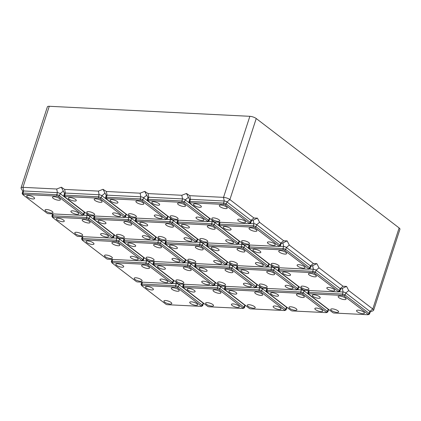 <?xml version="1.0" encoding="UTF-8"?>
<svg xmlns="http://www.w3.org/2000/svg" width="421" height="421" viewBox="0 0 421 421"><rect width="100%" height="100%" fill="white"/><g stroke="black" fill="none" stroke-linecap="round" stroke-linejoin="round"><path stroke-width="0.63" d="M191.371 301.82A4.147 1.279 18 0 1 195.66 302.999A4.147 1.279 18 0 1 197.612 304.862A4.147 1.279 18 0 1 195.97 305.341A4.147 1.279 18 0 1 191.681 304.157A4.147 1.279 18 0 1 189.729 302.299A4.147 1.279 18 0 1 191.371 301.82M165.553 300.526A4.147 1.279 18 0 1 169.842 301.71A4.147 1.279 18 0 1 171.794 303.567A4.147 1.279 18 0 1 170.152 304.046A4.147 1.279 18 0 1 165.863 302.867A4.147 1.279 18 0 1 163.911 301.01A4.147 1.279 18 0 1 165.553 300.526M172.978 287.738A4.147 1.279 18 0 1 177.267 288.917A4.147 1.279 18 0 1 179.22 290.774A4.147 1.279 18 0 1 177.578 291.258A4.147 1.279 18 0 1 173.289 290.074A4.147 1.279 18 0 1 171.336 288.217A4.147 1.279 18 0 1 172.978 287.738M147.161 286.443A4.147 1.279 18 0 1 151.449 287.622A4.147 1.279 18 0 1 153.402 289.485A4.147 1.279 18 0 1 151.76 289.964A4.147 1.279 18 0 1 147.471 288.785A4.147 1.279 18 0 1 145.519 286.922A4.147 1.279 18 0 1 147.161 286.443M201.359 306.341A1.021 0.316 -162 0 0 201.264 305.983L177.215 287.569A1.021 0.316 -162 0 0 175.852 287.096L142.093 285.406A1.021 0.316 -162 0 0 141.709 285.638A1.021 0.316 -162 0 0 141.866 285.801L165.916 304.215A1.021 0.316 -162 0 0 167.279 304.688L201.038 306.377A1.021 0.316 -162 0 0 201.359 306.341L202.543 305.814A2.042 0.631 -162 0 0 202.712 305.651L203.385 303.578A2.042 0.631 -162 0 0 203.033 303.025L178.983 284.607A2.042 0.631 -162 0 0 176.262 283.659L171.968 283.449M202.712 305.651A2.042 0.631 -162 0 0 202.359 305.099L178.309 286.685A2.042 0.631 -162 0 0 175.589 285.738L141.83 284.049A2.042 0.631 -162 0 0 141.019 284.286A2.042 0.631 -162 0 0 141.061 284.517L141.709 285.638M141.724 282.149A2.042 0.631 -162 0 0 141.693 282.207L141.019 284.286M370.17 312.019L373.222 310.661A4.784 1.479 -162 0 0 373.616 310.282L399.95 229.234A4.784 1.479 -162 0 0 399.124 227.945L256.231 118.527A4.784 1.479 -162 0 0 249.858 116.312L49.278 106.281A4.784 1.479 -162 0 0 47.384 106.834L21.05 187.882A4.784 1.479 -162 0 0 21.15 188.419L22.818 191.308M199.733 207.306A4.147 1.279 18 0 1 195.444 206.127A4.147 1.279 18 0 1 193.492 204.264A4.147 1.279 18 0 1 195.139 203.785A4.147 1.279 18 0 1 199.422 204.964A4.147 1.279 18 0 1 201.38 206.827A4.147 1.279 18 0 1 199.733 207.306M225.551 208.595A4.147 1.279 18 0 1 221.262 207.416A4.147 1.279 18 0 1 219.309 205.553A4.147 1.279 18 0 1 220.951 205.074A4.147 1.279 18 0 1 225.24 206.258A4.147 1.279 18 0 1 227.193 208.116A4.147 1.279 18 0 1 225.551 208.595M249.332 223.683L250.516 223.151A2.042 0.631 -162 0 0 250.684 222.993A2.042 0.631 -162 0 0 250.332 222.441L226.282 204.027A2.042 0.631 -162 0 0 223.562 203.08L189.803 201.391A2.042 0.631 -162 0 0 188.992 201.627A2.042 0.631 -162 0 0 189.034 201.854L189.687 202.98A1.021 0.316 -162 0 0 189.839 203.143L213.889 221.557A1.021 0.316 -162 0 0 215.252 222.03L249.011 223.719A1.021 0.316 -162 0 0 249.332 223.683A1.021 0.316 -162 0 0 249.243 223.325L225.188 204.906A1.021 0.316 -162 0 0 223.83 204.438L190.071 202.748A1.021 0.316 -162 0 0 189.687 202.98M243.943 222.683A4.147 1.279 18 0 1 239.654 221.499A4.147 1.279 18 0 1 237.702 219.641A4.147 1.279 18 0 1 239.344 219.157A4.147 1.279 18 0 1 243.633 220.341A4.147 1.279 18 0 1 245.585 222.199A4.147 1.279 18 0 1 243.943 222.683M218.125 221.388A4.147 1.279 18 0 1 213.836 220.209A4.147 1.279 18 0 1 211.884 218.346A4.147 1.279 18 0 1 213.531 217.868A4.147 1.279 18 0 1 217.815 219.046A4.147 1.279 18 0 1 219.773 220.909A4.147 1.279 18 0 1 218.125 221.388M207.621 306.304A1.021 0.316 -162 0 0 208.979 306.777L242.743 308.461A1.021 0.316 -162 0 0 243.059 308.425A1.021 0.316 -162 0 0 242.97 308.067L218.92 289.653A1.021 0.316 -162 0 0 217.557 289.18L183.798 287.49A1.021 0.316 -162 0 0 183.414 287.722A1.021 0.316 -162 0 0 183.567 287.885L207.621 306.304M183.43 284.233A2.042 0.631 -162 0 0 183.398 284.296L182.725 286.369A2.042 0.631 -162 0 0 182.767 286.601L183.414 287.722M243.059 308.425L244.248 307.898A2.042 0.631 -162 0 0 244.417 307.735A2.042 0.631 -162 0 0 244.064 307.188L220.015 288.769A2.042 0.631 -162 0 0 217.294 287.822L183.53 286.133A2.042 0.631 -162 0 0 182.725 286.369M193.465 292.053A4.147 1.279 18 0 1 189.176 290.869A4.147 1.279 18 0 1 187.224 289.011A4.147 1.279 18 0 1 188.866 288.527A4.147 1.279 18 0 1 193.155 289.711A4.147 1.279 18 0 1 195.107 291.569A4.147 1.279 18 0 1 193.465 292.053M219.283 293.342A4.147 1.279 18 0 1 214.994 292.163A4.147 1.279 18 0 1 213.037 290.301A4.147 1.279 18 0 1 214.684 289.822A4.147 1.279 18 0 1 218.973 291A4.147 1.279 18 0 1 220.925 292.863A4.147 1.279 18 0 1 219.283 293.342M207.258 302.615A4.147 1.279 18 0 1 211.547 303.794A4.147 1.279 18 0 1 213.5 305.657A4.147 1.279 18 0 1 211.858 306.135A4.147 1.279 18 0 1 207.569 304.951A4.147 1.279 18 0 1 205.616 303.094A4.147 1.279 18 0 1 207.258 302.615M233.076 303.904A4.147 1.279 18 0 1 237.365 305.083A4.147 1.279 18 0 1 239.317 306.946A4.147 1.279 18 0 1 237.67 307.425A4.147 1.279 18 0 1 233.387 306.246A4.147 1.279 18 0 1 231.429 304.383A4.147 1.279 18 0 1 233.076 303.904M244.417 307.735L245.09 305.662A2.042 0.631 -162 0 0 244.738 305.109L220.688 286.69A2.042 0.631 -162 0 0 217.967 285.748L213.673 285.533M88.778 215.299A1.021 0.316 -162 0 0 90.141 215.773L123.9 217.462A1.021 0.316 -162 0 0 124.221 217.425A1.021 0.316 -162 0 0 124.127 217.068L100.077 198.654A1.021 0.316 -162 0 0 98.719 198.18L64.955 196.491A1.021 0.316 -162 0 0 64.571 196.723A1.021 0.316 -162 0 0 64.729 196.886L88.778 215.299M124.221 217.425L125.405 216.899A2.042 0.631 -162 0 0 125.574 216.736L126.247 214.663A2.042 0.631 -162 0 0 125.895 214.11L101.845 195.691A2.042 0.631 -162 0 0 99.124 194.744L65.366 193.06A2.042 0.631 -162 0 0 64.555 193.297L63.881 195.37A2.042 0.631 -162 0 0 63.924 195.602L64.571 196.723M125.574 216.736A2.042 0.631 -162 0 0 125.221 216.184L101.172 197.77A2.042 0.631 -162 0 0 98.451 196.823L64.692 195.133A2.042 0.631 -162 0 0 63.881 195.37M250.684 222.993L251.363 220.914A2.042 0.631 -162 0 0 251.011 220.367L226.956 201.948A2.042 0.631 -162 0 0 224.235 201.001L190.476 199.312A2.042 0.631 -162 0 0 189.666 199.549L188.992 201.627M225.135 286.317A2.042 0.631 -162 0 0 225.103 286.38L224.425 288.459A2.042 0.631 -162 0 0 224.467 288.685L225.119 289.811A1.021 0.316 -162 0 0 225.272 289.969L249.327 308.388A1.021 0.316 -162 0 0 250.684 308.861L284.443 310.551A1.021 0.316 -162 0 0 284.764 310.509A1.021 0.316 -162 0 0 284.675 310.156L260.62 291.737A1.021 0.316 -162 0 0 259.262 291.264L225.503 289.574A1.021 0.316 -162 0 0 225.119 289.811M28.323 195.444A4.147 1.279 18 0 1 32.606 196.623A4.147 1.279 18 0 1 34.564 198.486A4.147 1.279 18 0 1 32.917 198.965A4.147 1.279 18 0 1 28.633 197.786A4.147 1.279 18 0 1 26.676 195.923A4.147 1.279 18 0 1 28.323 195.444M54.135 196.733A4.147 1.279 18 0 1 58.424 197.917A4.147 1.279 18 0 1 60.377 199.775A4.147 1.279 18 0 1 58.735 200.254A4.147 1.279 18 0 1 54.446 199.075A4.147 1.279 18 0 1 52.493 197.212A4.147 1.279 18 0 1 54.135 196.733M284.764 310.509L285.948 309.982A2.042 0.631 -162 0 0 286.122 309.824L286.796 307.746A2.042 0.631 -162 0 0 286.443 307.193L262.394 288.78A2.042 0.631 -162 0 0 259.673 287.832L255.379 287.617M286.122 309.824A2.042 0.631 -162 0 0 285.77 309.272L261.715 290.853A2.042 0.631 -162 0 0 258.994 289.906L225.235 288.222A2.042 0.631 -162 0 0 224.425 288.459M279.376 309.509A4.147 1.279 18 0 1 275.087 308.33A4.147 1.279 18 0 1 273.134 306.467A4.147 1.279 18 0 1 274.776 305.988A4.147 1.279 18 0 1 279.065 307.167A4.147 1.279 18 0 1 281.017 309.03A4.147 1.279 18 0 1 279.376 309.509M235.165 294.137A4.147 1.279 18 0 1 230.882 292.958A4.147 1.279 18 0 1 228.924 291.095A4.147 1.279 18 0 1 230.571 290.616A4.147 1.279 18 0 1 234.86 291.795A4.147 1.279 18 0 1 236.812 293.658A4.147 1.279 18 0 1 235.165 294.137M260.983 295.426A4.147 1.279 18 0 1 256.694 294.247A4.147 1.279 18 0 1 254.742 292.385A4.147 1.279 18 0 1 256.389 291.906A4.147 1.279 18 0 1 260.673 293.084A4.147 1.279 18 0 1 262.63 294.947A4.147 1.279 18 0 1 260.983 295.426M248.964 304.699A4.147 1.279 18 0 1 253.247 305.878A4.147 1.279 18 0 1 255.205 307.74A4.147 1.279 18 0 1 253.558 308.219A4.147 1.279 18 0 1 249.274 307.041A4.147 1.279 18 0 1 247.316 305.178A4.147 1.279 18 0 1 248.964 304.699M266.84 288.401A2.042 0.631 -162 0 0 266.803 288.464L266.13 290.543A2.042 0.631 -162 0 0 266.172 290.769L266.819 291.895A1.021 0.316 -162 0 0 266.977 292.053L291.027 310.472A1.021 0.316 -162 0 0 292.39 310.945L326.149 312.635A1.021 0.316 -162 0 0 326.47 312.598A1.021 0.316 -162 0 0 326.375 312.24L302.325 293.821A1.021 0.316 -162 0 0 300.968 293.348L267.203 291.664A1.021 0.316 -162 0 0 266.819 291.895M256.231 118.527L229.898 199.575A4.784 1.479 -162 0 0 223.525 197.36L189.76 195.67L186.44 193.471L181.819 195.27L148.06 193.586L144.735 191.387L140.114 193.186L106.355 191.497L103.034 189.303L98.409 191.102L64.65 189.413L61.329 187.213L64.524 193.397M82.516 215.341L83.7 214.81A2.042 0.631 -162 0 0 83.868 214.652L84.547 212.573A2.042 0.631 -162 0 0 84.195 212.026L60.14 193.607A2.042 0.631 -162 0 0 57.419 192.66L23.66 190.971A2.042 0.631 -162 0 0 22.85 191.208L22.176 193.286A2.042 0.631 -162 0 0 22.218 193.513L22.871 194.639A1.021 0.316 -162 0 0 23.023 194.802L47.073 213.215A1.021 0.316 -162 0 0 48.436 213.689L82.195 215.378A1.021 0.316 -162 0 0 82.516 215.341A1.021 0.316 -162 0 0 82.427 214.984L58.372 196.565A1.021 0.316 -162 0 0 57.014 196.097L23.255 194.407A1.021 0.316 -162 0 0 22.871 194.639M83.868 214.652A2.042 0.631 -162 0 0 83.521 214.1L59.466 195.686A2.042 0.631 -162 0 0 56.746 194.739L22.987 193.05A2.042 0.631 -162 0 0 22.176 193.286M326.47 312.598L327.654 312.066A2.042 0.631 -162 0 0 327.822 311.908L328.496 309.83A2.042 0.631 -162 0 0 328.148 309.282L304.094 290.864A2.042 0.631 -162 0 0 301.373 289.916L297.079 289.701M321.081 311.593A4.147 1.279 18 0 1 316.792 310.414A4.147 1.279 18 0 1 314.84 308.556A4.147 1.279 18 0 1 316.481 308.072A4.147 1.279 18 0 1 320.77 309.256A4.147 1.279 18 0 1 322.723 311.114A4.147 1.279 18 0 1 321.081 311.593M327.822 311.908A2.042 0.631 -162 0 0 327.47 311.356L303.42 292.942A2.042 0.631 -162 0 0 300.699 291.995L266.94 290.306A2.042 0.631 -162 0 0 266.13 290.543M276.871 296.221A4.147 1.279 18 0 1 272.582 295.042A4.147 1.279 18 0 1 270.629 293.179A4.147 1.279 18 0 1 272.271 292.7A4.147 1.279 18 0 1 276.56 293.879A4.147 1.279 18 0 1 278.513 295.742A4.147 1.279 18 0 1 276.871 296.221M302.688 297.51A4.147 1.279 18 0 1 298.4 296.331A4.147 1.279 18 0 1 296.447 294.468A4.147 1.279 18 0 1 298.089 293.99A4.147 1.279 18 0 1 302.378 295.174A4.147 1.279 18 0 1 304.33 297.031A4.147 1.279 18 0 1 302.688 297.51M290.664 306.783A4.147 1.279 18 0 1 294.953 307.962A4.147 1.279 18 0 1 296.905 309.824A4.147 1.279 18 0 1 295.263 310.303A4.147 1.279 18 0 1 290.974 309.125A4.147 1.279 18 0 1 289.022 307.262A4.147 1.279 18 0 1 290.664 306.783M308.54 290.49A2.042 0.631 -162 0 0 308.509 290.548L307.835 292.627A2.042 0.631 -162 0 0 307.877 292.858L308.525 293.979A1.021 0.316 -162 0 0 308.682 294.142L332.732 312.556A1.021 0.316 -162 0 0 334.09 313.029L367.854 314.719A1.021 0.316 -162 0 0 368.175 314.682A1.021 0.316 -162 0 0 368.08 314.324L344.031 295.91A1.021 0.316 -162 0 0 342.668 295.437L308.909 293.747A1.021 0.316 -162 0 0 308.525 293.979M207.627 221.593L208.816 221.067A2.042 0.631 -162 0 0 208.984 220.909L209.658 218.831A2.042 0.631 -162 0 0 209.305 218.278L185.256 199.864A2.042 0.631 -162 0 0 182.535 198.917L148.771 197.228A2.042 0.631 -162 0 0 147.966 197.465L147.287 199.543A2.042 0.631 -162 0 0 147.329 199.77L147.981 200.896A1.021 0.316 -162 0 0 148.134 201.054L172.189 219.473A1.021 0.316 -162 0 0 173.547 219.946L207.306 221.635A1.021 0.316 -162 0 0 207.627 221.593A1.021 0.316 -162 0 0 207.537 221.241L183.488 202.822A1.021 0.316 -162 0 0 182.125 202.348L148.366 200.659A1.021 0.316 -162 0 0 147.981 200.896M208.984 220.909A2.042 0.631 -162 0 0 208.632 220.357L184.577 201.938A2.042 0.631 -162 0 0 181.856 200.996L148.097 199.307A2.042 0.631 -162 0 0 147.287 199.543M49.278 106.281L22.945 187.329L56.709 189.018L61.329 187.213M186.44 193.471L189.634 199.649M340.457 289.264L346.562 286.406L348.741 290.574L372.79 308.993L369.849 311.366L345.799 292.948A2.042 0.631 -162 0 0 343.078 292L338.784 291.79M225.188 204.906L226.282 204.027L226.956 201.948L229.898 199.575L253.952 217.994L251.011 220.367L250.332 222.441L249.243 223.325M251.326 221.014L257.431 218.157L253.952 217.994M257.431 218.157L259.61 222.325L283.659 240.744L280.718 243.117L256.668 224.698A2.042 0.631 -162 0 0 253.947 223.751L249.653 223.535M281.039 243.764L287.138 240.907L283.659 240.744M287.138 240.907L289.322 245.075L313.371 263.493L310.43 265.867L286.38 247.448A2.042 0.631 -162 0 0 283.659 246.501L279.365 246.285M310.751 266.514L316.85 263.657L313.371 263.493M316.85 263.657L319.029 267.824L343.078 286.243L340.142 288.617L316.087 270.198A2.042 0.631 -162 0 0 313.366 269.251L309.077 269.04M346.562 286.406L343.078 286.243M368.175 314.682L369.359 314.155A2.042 0.631 -162 0 0 369.527 313.992L370.201 311.914A2.042 0.631 -162 0 0 369.849 311.366L369.175 313.44L345.125 295.026A2.042 0.631 -162 0 0 342.405 294.079L308.646 292.39A2.042 0.631 -162 0 0 307.835 292.627M373.616 310.282A4.784 1.479 -162 0 0 372.79 308.993L399.124 227.945M362.786 313.682A4.147 1.279 18 0 1 358.497 312.498A4.147 1.279 18 0 1 356.545 310.64A4.147 1.279 18 0 1 358.187 310.161A4.147 1.279 18 0 1 362.476 311.34A4.147 1.279 18 0 1 364.428 313.203A4.147 1.279 18 0 1 362.786 313.682M318.576 298.305A4.147 1.279 18 0 1 314.287 297.126A4.147 1.279 18 0 1 312.335 295.263A4.147 1.279 18 0 1 313.977 294.784A4.147 1.279 18 0 1 318.265 295.963A4.147 1.279 18 0 1 320.218 297.826A4.147 1.279 18 0 1 318.576 298.305M344.394 299.599A4.147 1.279 18 0 1 340.105 298.415A4.147 1.279 18 0 1 338.152 296.558A4.147 1.279 18 0 1 339.794 296.079A4.147 1.279 18 0 1 344.083 297.258A4.147 1.279 18 0 1 346.036 299.115A4.147 1.279 18 0 1 344.394 299.599M332.369 308.867A4.147 1.279 18 0 1 336.658 310.051A4.147 1.279 18 0 1 338.61 311.908A4.147 1.279 18 0 1 336.968 312.387A4.147 1.279 18 0 1 332.679 311.208A4.147 1.279 18 0 1 330.727 309.346A4.147 1.279 18 0 1 332.369 308.867M369.527 313.992A2.042 0.631 -162 0 0 369.175 313.44L368.08 314.324M338.463 291.932L339.647 291.406A2.042 0.631 -162 0 0 339.815 291.243L340.494 289.164A2.042 0.631 -162 0 0 340.142 288.617L339.463 290.69L315.413 272.276A2.042 0.631 -162 0 0 312.692 271.329L278.934 269.64A2.042 0.631 -162 0 0 278.123 269.877A2.042 0.631 -162 0 0 278.165 270.108L278.818 271.229A1.021 0.316 -162 0 0 278.97 271.392L303.02 289.806A1.021 0.316 -162 0 0 304.383 290.279L338.142 291.969A1.021 0.316 -162 0 0 338.463 291.932A1.021 0.316 -162 0 0 338.373 291.574L314.319 273.161A1.021 0.316 -162 0 0 312.961 272.687L279.197 270.998A1.021 0.316 -162 0 0 278.818 271.229M339.815 291.243A2.042 0.631 -162 0 0 339.463 290.69L338.373 291.574M278.834 267.74A2.042 0.631 -162 0 0 278.797 267.798L278.123 269.877M288.864 275.555A4.147 1.279 18 0 1 284.575 274.376A4.147 1.279 18 0 1 282.623 272.513A4.147 1.279 18 0 1 284.27 272.034A4.147 1.279 18 0 1 288.553 273.213A4.147 1.279 18 0 1 290.511 275.076A4.147 1.279 18 0 1 288.864 275.555M314.682 276.844A4.147 1.279 18 0 1 310.393 275.666A4.147 1.279 18 0 1 308.44 273.808A4.147 1.279 18 0 1 310.082 273.324A4.147 1.279 18 0 1 314.371 274.508A4.147 1.279 18 0 1 316.324 276.365A4.147 1.279 18 0 1 314.682 276.844M302.657 286.117A4.147 1.279 18 0 1 306.946 287.301A4.147 1.279 18 0 1 308.903 289.159A4.147 1.279 18 0 1 307.256 289.637A4.147 1.279 18 0 1 302.967 288.459A4.147 1.279 18 0 1 301.015 286.596A4.147 1.279 18 0 1 302.657 286.117M328.475 287.411A4.147 1.279 18 0 1 332.764 288.59A4.147 1.279 18 0 1 334.716 290.453A4.147 1.279 18 0 1 333.074 290.932A4.147 1.279 18 0 1 328.785 289.748A4.147 1.279 18 0 1 326.833 287.89A4.147 1.279 18 0 1 328.475 287.411M261.32 287.722A1.021 0.316 -162 0 0 262.678 288.196L296.437 289.885A1.021 0.316 -162 0 0 296.758 289.848A1.021 0.316 -162 0 0 296.668 289.49L272.613 271.071A1.021 0.316 -162 0 0 271.256 270.598L237.497 268.914A1.021 0.316 -162 0 0 237.112 269.145A1.021 0.316 -162 0 0 237.265 269.303L261.32 287.722M296.758 289.848L297.947 289.316A2.042 0.631 -162 0 0 298.115 289.159L298.789 287.08A2.042 0.631 -162 0 0 298.436 286.527L274.387 268.114A2.042 0.631 -162 0 0 271.666 267.167L267.372 266.951M298.115 289.159A2.042 0.631 -162 0 0 297.763 288.606L273.708 270.187A2.042 0.631 -162 0 0 270.987 269.245L237.228 267.556A2.042 0.631 -162 0 0 236.418 267.793A2.042 0.631 -162 0 0 236.46 268.019L237.112 269.145M247.164 273.471A4.147 1.279 18 0 1 242.875 272.292A4.147 1.279 18 0 1 240.923 270.429A4.147 1.279 18 0 1 242.564 269.95A4.147 1.279 18 0 1 246.853 271.129A4.147 1.279 18 0 1 248.806 272.992A4.147 1.279 18 0 1 247.164 273.471M272.976 274.76A4.147 1.279 18 0 1 268.687 273.582A4.147 1.279 18 0 1 266.735 271.719A4.147 1.279 18 0 1 268.382 271.24A4.147 1.279 18 0 1 272.666 272.419A4.147 1.279 18 0 1 274.624 274.281A4.147 1.279 18 0 1 272.976 274.76M260.957 284.033A4.147 1.279 18 0 1 265.246 285.212A4.147 1.279 18 0 1 267.198 287.075A4.147 1.279 18 0 1 265.551 287.554A4.147 1.279 18 0 1 261.267 286.375A4.147 1.279 18 0 1 259.31 284.512A4.147 1.279 18 0 1 260.957 284.033M286.775 285.322A4.147 1.279 18 0 1 291.058 286.506A4.147 1.279 18 0 1 293.016 288.364A4.147 1.279 18 0 1 291.369 288.843A4.147 1.279 18 0 1 287.08 287.664A4.147 1.279 18 0 1 285.128 285.801A4.147 1.279 18 0 1 286.775 285.322M237.128 265.651A2.042 0.631 -162 0 0 237.097 265.714L236.418 267.793M158.033 205.222A4.147 1.279 18 0 1 153.744 204.043A4.147 1.279 18 0 1 151.792 202.18A4.147 1.279 18 0 1 153.433 201.701A4.147 1.279 18 0 1 157.722 202.88A4.147 1.279 18 0 1 159.675 204.743A4.147 1.279 18 0 1 158.033 205.222M183.845 206.511A4.147 1.279 18 0 1 179.562 205.332A4.147 1.279 18 0 1 177.604 203.469A4.147 1.279 18 0 1 179.251 202.99A4.147 1.279 18 0 1 183.535 204.169A4.147 1.279 18 0 1 185.493 206.032A4.147 1.279 18 0 1 183.845 206.511M171.826 215.784A4.147 1.279 18 0 1 176.115 216.962A4.147 1.279 18 0 1 178.067 218.825A4.147 1.279 18 0 1 176.425 219.304A4.147 1.279 18 0 1 172.136 218.125A4.147 1.279 18 0 1 170.179 216.262A4.147 1.279 18 0 1 171.826 215.784M197.644 217.073A4.147 1.279 18 0 1 201.927 218.252A4.147 1.279 18 0 1 203.885 220.115A4.147 1.279 18 0 1 202.238 220.593A4.147 1.279 18 0 1 197.949 219.415A4.147 1.279 18 0 1 195.997 217.552A4.147 1.279 18 0 1 197.644 217.073M23.255 194.407L22.987 193.05L23.66 190.971L22.945 187.329A4.784 1.479 -162 0 0 21.05 187.882M74.622 201.049A4.147 1.279 18 0 1 70.333 199.87A4.147 1.279 18 0 1 68.381 198.007A4.147 1.279 18 0 1 70.023 197.528A4.147 1.279 18 0 1 74.312 198.712A4.147 1.279 18 0 1 76.264 200.57A4.147 1.279 18 0 1 74.622 201.049M100.44 202.343A4.147 1.279 18 0 1 96.151 201.159A4.147 1.279 18 0 1 94.199 199.301A4.147 1.279 18 0 1 95.841 198.823A4.147 1.279 18 0 1 100.13 200.001A4.147 1.279 18 0 1 102.082 201.864A4.147 1.279 18 0 1 100.44 202.343M88.415 211.61A4.147 1.279 18 0 1 92.704 212.794A4.147 1.279 18 0 1 94.657 214.652A4.147 1.279 18 0 1 93.015 215.131A4.147 1.279 18 0 1 88.726 213.952A4.147 1.279 18 0 1 86.773 212.095A4.147 1.279 18 0 1 88.415 211.61M114.233 212.905A4.147 1.279 18 0 1 118.522 214.084A4.147 1.279 18 0 1 120.474 215.947A4.147 1.279 18 0 1 118.833 216.426A4.147 1.279 18 0 1 114.544 215.247A4.147 1.279 18 0 1 112.591 213.384A4.147 1.279 18 0 1 114.233 212.905M144.735 191.387L147.929 197.565M171.647 283.591A1.021 0.316 -162 0 0 171.558 283.233L147.503 264.82A1.021 0.316 -162 0 0 146.145 264.346L112.381 262.657A1.021 0.316 -162 0 0 112.002 262.888A1.021 0.316 -162 0 0 112.154 263.051L136.204 281.465A1.021 0.316 -162 0 0 137.567 281.938L171.326 283.628A1.021 0.316 -162 0 0 171.647 283.591L172.831 283.065A2.042 0.631 -162 0 0 172.999 282.901L173.678 280.823A2.042 0.631 -162 0 0 173.326 280.275L149.271 261.857A2.042 0.631 -162 0 0 146.55 260.909L142.261 260.699M172.999 282.901A2.042 0.631 -162 0 0 172.647 282.349L148.597 263.935A2.042 0.631 -162 0 0 145.876 262.988L112.118 261.299A2.042 0.631 -162 0 0 111.307 261.536A2.042 0.631 -162 0 0 111.349 261.767L112.002 262.888M112.018 259.399A2.042 0.631 -162 0 0 111.981 259.457L111.307 261.536M213.352 285.675A1.021 0.316 -162 0 0 213.258 285.317L189.208 266.903A1.021 0.316 -162 0 0 187.85 266.43L154.086 264.741A1.021 0.316 -162 0 0 153.702 264.972A1.021 0.316 -162 0 0 153.86 265.135L177.909 283.554A1.021 0.316 -162 0 0 179.272 284.022L213.031 285.712A1.021 0.316 -162 0 0 213.352 285.675L214.536 285.149A2.042 0.631 -162 0 0 214.705 284.985L215.378 282.912A2.042 0.631 -162 0 0 215.026 282.359L190.976 263.941A2.042 0.631 -162 0 0 188.255 262.999L183.961 262.783M153.718 261.483A2.042 0.631 -162 0 0 153.686 261.546L153.012 263.62A2.042 0.631 -162 0 0 153.055 263.851L153.702 264.972M214.705 284.985A2.042 0.631 -162 0 0 214.352 284.438L190.303 266.019A2.042 0.631 -162 0 0 187.582 265.072L153.823 263.383A2.042 0.631 -162 0 0 153.012 263.62M195.423 263.567A2.042 0.631 -162 0 0 195.391 263.63L194.718 265.709A2.042 0.631 -162 0 0 194.76 265.935L195.407 267.061A1.021 0.316 -162 0 0 195.565 267.219L219.615 285.638A1.021 0.316 -162 0 0 220.972 286.112L254.737 287.796A1.021 0.316 -162 0 0 255.052 287.759A1.021 0.316 -162 0 0 254.963 287.406L230.913 268.987A1.021 0.316 -162 0 0 229.55 268.514L195.791 266.825A1.021 0.316 -162 0 0 195.407 267.061M255.052 287.759L256.242 287.233A2.042 0.631 -162 0 0 256.41 287.075L257.084 284.996A2.042 0.631 -162 0 0 256.731 284.443L232.681 266.03A2.042 0.631 -162 0 0 229.961 265.083L225.667 264.867M256.41 287.075A2.042 0.631 -162 0 0 256.057 286.522L232.008 268.103A2.042 0.631 -162 0 0 229.287 267.156L195.523 265.472A2.042 0.631 -162 0 0 194.718 265.709M205.459 271.387A4.147 1.279 18 0 1 201.17 270.203A4.147 1.279 18 0 1 199.217 268.345A4.147 1.279 18 0 1 200.859 267.867A4.147 1.279 18 0 1 205.148 269.045A4.147 1.279 18 0 1 207.1 270.908A4.147 1.279 18 0 1 205.459 271.387M231.276 272.676A4.147 1.279 18 0 1 226.987 271.498A4.147 1.279 18 0 1 225.035 269.635A4.147 1.279 18 0 1 226.677 269.156A4.147 1.279 18 0 1 230.966 270.335A4.147 1.279 18 0 1 232.918 272.198A4.147 1.279 18 0 1 231.276 272.676M219.252 281.949A4.147 1.279 18 0 1 223.54 283.128A4.147 1.279 18 0 1 225.493 284.991A4.147 1.279 18 0 1 223.851 285.47A4.147 1.279 18 0 1 219.562 284.291A4.147 1.279 18 0 1 217.61 282.428A4.147 1.279 18 0 1 219.252 281.949M245.069 283.238A4.147 1.279 18 0 1 249.358 284.417A4.147 1.279 18 0 1 251.311 286.28A4.147 1.279 18 0 1 249.669 286.759A4.147 1.279 18 0 1 245.38 285.58A4.147 1.279 18 0 1 243.422 283.717A4.147 1.279 18 0 1 245.069 283.238M163.753 269.298A4.147 1.279 18 0 1 159.464 268.119A4.147 1.279 18 0 1 157.512 266.261A4.147 1.279 18 0 1 159.154 265.777A4.147 1.279 18 0 1 163.443 266.961A4.147 1.279 18 0 1 165.395 268.819A4.147 1.279 18 0 1 163.753 269.298M189.571 270.592A4.147 1.279 18 0 1 185.282 269.414A4.147 1.279 18 0 1 183.33 267.551A4.147 1.279 18 0 1 184.972 267.072A4.147 1.279 18 0 1 189.261 268.251A4.147 1.279 18 0 1 191.213 270.114A4.147 1.279 18 0 1 189.571 270.592M177.546 279.865A4.147 1.279 18 0 1 181.835 281.044A4.147 1.279 18 0 1 183.788 282.907A4.147 1.279 18 0 1 182.146 283.386A4.147 1.279 18 0 1 177.857 282.202A4.147 1.279 18 0 1 175.904 280.344A4.147 1.279 18 0 1 177.546 279.865M203.364 281.154A4.147 1.279 18 0 1 207.653 282.333A4.147 1.279 18 0 1 209.605 284.196A4.147 1.279 18 0 1 207.963 284.675A4.147 1.279 18 0 1 203.675 283.496A4.147 1.279 18 0 1 201.722 281.633A4.147 1.279 18 0 1 203.364 281.154M161.659 279.07A4.147 1.279 18 0 1 165.948 280.249A4.147 1.279 18 0 1 167.9 282.112A4.147 1.279 18 0 1 166.258 282.591A4.147 1.279 18 0 1 161.969 281.407A4.147 1.279 18 0 1 160.017 279.549A4.147 1.279 18 0 1 161.659 279.07M135.846 277.776A4.147 1.279 18 0 1 140.13 278.96A4.147 1.279 18 0 1 142.088 280.818A4.147 1.279 18 0 1 140.44 281.296A4.147 1.279 18 0 1 136.151 280.118A4.147 1.279 18 0 1 134.199 278.255A4.147 1.279 18 0 1 135.846 277.776M147.866 268.509A4.147 1.279 18 0 1 143.577 267.324A4.147 1.279 18 0 1 141.624 265.467A4.147 1.279 18 0 1 143.266 264.983A4.147 1.279 18 0 1 147.555 266.167A4.147 1.279 18 0 1 149.508 268.024A4.147 1.279 18 0 1 147.866 268.509M122.048 267.214A4.147 1.279 18 0 1 117.759 266.035A4.147 1.279 18 0 1 115.807 264.172A4.147 1.279 18 0 1 117.454 263.693A4.147 1.279 18 0 1 121.737 264.872A4.147 1.279 18 0 1 123.695 266.735A4.147 1.279 18 0 1 122.048 267.214M141.935 260.841A1.021 0.316 -162 0 0 141.845 260.483L117.796 242.07A1.021 0.316 -162 0 0 116.433 241.596L82.674 239.907A1.021 0.316 -162 0 0 82.29 240.138A1.021 0.316 -162 0 0 82.442 240.302L106.497 258.715A1.021 0.316 -162 0 0 107.855 259.189L141.614 260.878A1.021 0.316 -162 0 0 141.935 260.841L143.124 260.315A2.042 0.631 -162 0 0 143.293 260.152L143.966 258.073A2.042 0.631 -162 0 0 143.614 257.526L119.564 239.107A2.042 0.631 -162 0 0 116.843 238.16L112.549 237.944M143.293 260.152A2.042 0.631 -162 0 0 142.94 259.599L118.89 241.186A2.042 0.631 -162 0 0 116.17 240.238L82.405 238.549A2.042 0.631 -162 0 0 81.6 238.786A2.042 0.631 -162 0 0 81.642 239.017L82.29 240.138M131.952 256.321A4.147 1.279 18 0 1 136.236 257.499A4.147 1.279 18 0 1 138.193 259.362A4.147 1.279 18 0 1 136.546 259.841A4.147 1.279 18 0 1 132.262 258.657A4.147 1.279 18 0 1 130.305 256.799A4.147 1.279 18 0 1 131.952 256.321M106.134 255.026A4.147 1.279 18 0 1 110.423 256.21A4.147 1.279 18 0 1 112.375 258.068A4.147 1.279 18 0 1 110.734 258.547A4.147 1.279 18 0 1 106.445 257.368A4.147 1.279 18 0 1 104.492 255.505A4.147 1.279 18 0 1 106.134 255.026M118.154 245.753A4.147 1.279 18 0 1 113.87 244.575A4.147 1.279 18 0 1 111.912 242.717A4.147 1.279 18 0 1 113.559 242.233A4.147 1.279 18 0 1 117.848 243.417A4.147 1.279 18 0 1 119.801 245.275A4.147 1.279 18 0 1 118.154 245.753M92.341 244.464A4.147 1.279 18 0 1 88.052 243.285A4.147 1.279 18 0 1 86.1 241.422A4.147 1.279 18 0 1 87.742 240.944A4.147 1.279 18 0 1 92.031 242.122A4.147 1.279 18 0 1 93.983 243.985A4.147 1.279 18 0 1 92.341 244.464M82.306 236.649A2.042 0.631 -162 0 0 82.274 236.707L81.6 238.786M308.751 269.182L309.94 268.656A2.042 0.631 -162 0 0 310.109 268.493A2.042 0.631 -162 0 0 309.756 267.94L285.701 249.527A2.042 0.631 -162 0 0 282.986 248.579L249.221 246.89A2.042 0.631 -162 0 0 248.416 247.127A2.042 0.631 -162 0 0 248.453 247.353L249.106 248.479A1.021 0.316 -162 0 0 249.258 248.643L273.313 267.056A1.021 0.316 -162 0 0 274.671 267.53L308.43 269.219A1.021 0.316 -162 0 0 308.751 269.182A1.021 0.316 -162 0 0 308.661 268.824L284.612 250.406A1.021 0.316 -162 0 0 283.249 249.937L249.49 248.248A1.021 0.316 -162 0 0 249.106 248.479M103.034 189.303L106.229 195.481M72.528 210.821A4.147 1.279 18 0 1 76.817 212A4.147 1.279 18 0 1 78.769 213.857A4.147 1.279 18 0 1 77.127 214.342A4.147 1.279 18 0 1 72.838 213.158A4.147 1.279 18 0 1 70.886 211.3A4.147 1.279 18 0 1 72.528 210.821M46.715 209.526A4.147 1.279 18 0 1 50.999 210.705A4.147 1.279 18 0 1 52.957 212.568A4.147 1.279 18 0 1 51.309 213.047A4.147 1.279 18 0 1 47.02 211.868A4.147 1.279 18 0 1 45.068 210.005A4.147 1.279 18 0 1 46.715 209.526M165.921 219.509L167.111 218.983A2.042 0.631 -162 0 0 167.279 218.82A2.042 0.631 -162 0 0 166.927 218.273L142.877 199.854A2.042 0.631 -162 0 0 140.156 198.907L106.392 197.223A2.042 0.631 -162 0 0 105.587 197.454A2.042 0.631 -162 0 0 105.629 197.686L106.276 198.807A1.021 0.316 -162 0 0 106.434 198.97L130.484 217.389A1.021 0.316 -162 0 0 131.841 217.862L165.606 219.546A1.021 0.316 -162 0 0 165.921 219.509A1.021 0.316 -162 0 0 165.832 219.157L141.782 200.738A1.021 0.316 -162 0 0 140.419 200.264L106.66 198.575A1.021 0.316 -162 0 0 106.276 198.807M167.279 218.82L167.953 216.747A2.042 0.631 -162 0 0 167.6 216.194L143.55 197.775A2.042 0.631 -162 0 0 140.83 196.833L107.071 195.144A2.042 0.631 -162 0 0 106.26 195.381L105.587 197.454M160.538 218.51A4.147 1.279 18 0 1 156.249 217.331A4.147 1.279 18 0 1 154.296 215.468A4.147 1.279 18 0 1 155.938 214.989A4.147 1.279 18 0 1 160.227 216.168A4.147 1.279 18 0 1 162.18 218.031A4.147 1.279 18 0 1 160.538 218.51M116.328 203.138A4.147 1.279 18 0 1 112.039 201.954A4.147 1.279 18 0 1 110.086 200.096A4.147 1.279 18 0 1 111.728 199.617A4.147 1.279 18 0 1 116.017 200.796A4.147 1.279 18 0 1 117.969 202.654A4.147 1.279 18 0 1 116.328 203.138M134.72 217.22A4.147 1.279 18 0 1 130.431 216.036A4.147 1.279 18 0 1 128.479 214.178A4.147 1.279 18 0 1 130.121 213.7A4.147 1.279 18 0 1 134.41 214.878A4.147 1.279 18 0 1 136.362 216.741A4.147 1.279 18 0 1 134.72 217.22M142.145 204.427A4.147 1.279 18 0 1 137.856 203.248A4.147 1.279 18 0 1 135.904 201.385A4.147 1.279 18 0 1 137.546 200.906A4.147 1.279 18 0 1 141.835 202.085A4.147 1.279 18 0 1 143.787 203.948A4.147 1.279 18 0 1 142.145 204.427M259.157 252.805A4.147 1.279 18 0 1 254.868 251.626A4.147 1.279 18 0 1 252.916 249.764A4.147 1.279 18 0 1 254.558 249.285A4.147 1.279 18 0 1 258.847 250.463A4.147 1.279 18 0 1 260.799 252.326A4.147 1.279 18 0 1 259.157 252.805M284.97 254.095A4.147 1.279 18 0 1 280.686 252.916A4.147 1.279 18 0 1 278.728 251.058A4.147 1.279 18 0 1 280.375 250.574A4.147 1.279 18 0 1 284.664 251.758A4.147 1.279 18 0 1 286.617 253.616A4.147 1.279 18 0 1 284.97 254.095M272.95 263.367A4.147 1.279 18 0 1 277.239 264.551A4.147 1.279 18 0 1 279.191 266.409A4.147 1.279 18 0 1 277.55 266.888A4.147 1.279 18 0 1 273.261 265.709A4.147 1.279 18 0 1 271.308 263.846A4.147 1.279 18 0 1 272.95 263.367M298.768 264.662A4.147 1.279 18 0 1 303.052 265.84A4.147 1.279 18 0 1 305.009 267.703A4.147 1.279 18 0 1 303.362 268.182A4.147 1.279 18 0 1 299.078 266.998A4.147 1.279 18 0 1 297.121 265.141A4.147 1.279 18 0 1 298.768 264.662M310.109 268.493L310.782 266.414A2.042 0.631 -162 0 0 310.43 265.867L309.756 267.94L308.661 268.824M249.121 244.99A2.042 0.631 -162 0 0 249.09 245.048L248.416 247.127M267.051 267.093A1.021 0.316 -162 0 0 266.956 266.74L242.906 248.322A1.021 0.316 -162 0 0 241.543 247.848L207.785 246.164A1.021 0.316 -162 0 0 207.4 246.396A1.021 0.316 -162 0 0 207.558 246.553L231.608 264.972A1.021 0.316 -162 0 0 232.966 265.446L266.73 267.135A1.021 0.316 -162 0 0 267.051 267.093L268.235 266.567A2.042 0.631 -162 0 0 268.403 266.409L269.077 264.33A2.042 0.631 -162 0 0 268.724 263.778L244.675 245.364A2.042 0.631 -162 0 0 241.954 244.417L237.66 244.201M268.403 266.409A2.042 0.631 -162 0 0 268.051 265.856L244.001 247.437A2.042 0.631 -162 0 0 241.28 246.495L207.521 244.806A2.042 0.631 -162 0 0 206.711 245.043A2.042 0.631 -162 0 0 206.753 245.269L207.4 246.396M217.452 250.721A4.147 1.279 18 0 1 213.163 249.542A4.147 1.279 18 0 1 211.21 247.68A4.147 1.279 18 0 1 212.852 247.201A4.147 1.279 18 0 1 217.141 248.379A4.147 1.279 18 0 1 219.094 250.242A4.147 1.279 18 0 1 217.452 250.721M243.27 252.011A4.147 1.279 18 0 1 238.981 250.832A4.147 1.279 18 0 1 237.028 248.969A4.147 1.279 18 0 1 238.67 248.49A4.147 1.279 18 0 1 242.959 249.669A4.147 1.279 18 0 1 244.911 251.532A4.147 1.279 18 0 1 243.27 252.011M231.245 261.283A4.147 1.279 18 0 1 235.534 262.462A4.147 1.279 18 0 1 237.486 264.325A4.147 1.279 18 0 1 235.844 264.804A4.147 1.279 18 0 1 231.555 263.625A4.147 1.279 18 0 1 229.603 261.762A4.147 1.279 18 0 1 231.245 261.283M257.063 262.572A4.147 1.279 18 0 1 261.352 263.757A4.147 1.279 18 0 1 263.304 265.614A4.147 1.279 18 0 1 261.662 266.093A4.147 1.279 18 0 1 257.373 264.914A4.147 1.279 18 0 1 255.421 263.051A4.147 1.279 18 0 1 257.063 262.572M207.416 242.901A2.042 0.631 -162 0 0 207.385 242.964L206.711 245.043M124.011 238.733A2.042 0.631 -162 0 0 123.979 238.796L123.3 240.87A2.042 0.631 -162 0 0 123.342 241.101L123.995 242.222A1.021 0.316 -162 0 0 124.148 242.385L148.197 260.804A1.021 0.316 -162 0 0 149.56 261.273L183.319 262.962A1.021 0.316 -162 0 0 183.64 262.925A1.021 0.316 -162 0 0 183.551 262.567L159.496 244.154A1.021 0.316 -162 0 0 158.138 243.68L124.379 241.991A1.021 0.316 -162 0 0 123.995 242.222M183.64 262.925L184.824 262.399A2.042 0.631 -162 0 0 184.993 262.236L185.672 260.162A2.042 0.631 -162 0 0 185.319 259.61L161.264 241.191A2.042 0.631 -162 0 0 158.549 240.249L154.254 240.033M184.993 262.236A2.042 0.631 -162 0 0 184.645 261.688L160.59 243.27A2.042 0.631 -162 0 0 157.87 242.322L124.111 240.633A2.042 0.631 -162 0 0 123.3 240.87M165.716 240.817A2.042 0.631 -162 0 0 165.679 240.88L165.006 242.954A2.042 0.631 -162 0 0 165.048 243.185L165.695 244.312A1.021 0.316 -162 0 0 165.853 244.469L189.903 262.888A1.021 0.316 -162 0 0 191.266 263.362L225.025 265.046A1.021 0.316 -162 0 0 225.346 265.009A1.021 0.316 -162 0 0 225.251 264.656L201.201 246.238A1.021 0.316 -162 0 0 199.843 245.764L166.079 244.075A1.021 0.316 -162 0 0 165.695 244.312M225.346 265.009L226.53 264.483A2.042 0.631 -162 0 0 226.698 264.325L227.372 262.246A2.042 0.631 -162 0 0 227.024 261.694L202.969 243.28A2.042 0.631 -162 0 0 200.249 242.333L195.954 242.117M226.698 264.325A2.042 0.631 -162 0 0 226.345 263.772L202.296 245.354A2.042 0.631 -162 0 0 199.575 244.406L165.816 242.722A2.042 0.631 -162 0 0 165.006 242.954M175.746 248.637A4.147 1.279 18 0 1 171.458 247.453A4.147 1.279 18 0 1 169.505 245.596A4.147 1.279 18 0 1 171.147 245.117A4.147 1.279 18 0 1 175.436 246.296A4.147 1.279 18 0 1 177.388 248.158A4.147 1.279 18 0 1 175.746 248.637M201.564 249.927A4.147 1.279 18 0 1 197.275 248.748A4.147 1.279 18 0 1 195.323 246.885A4.147 1.279 18 0 1 196.965 246.406A4.147 1.279 18 0 1 201.254 247.585A4.147 1.279 18 0 1 203.206 249.448A4.147 1.279 18 0 1 201.564 249.927M189.539 259.199A4.147 1.279 18 0 1 193.828 260.378A4.147 1.279 18 0 1 195.781 262.241A4.147 1.279 18 0 1 194.139 262.72A4.147 1.279 18 0 1 189.85 261.541A4.147 1.279 18 0 1 187.898 259.678A4.147 1.279 18 0 1 189.539 259.199M215.357 260.488A4.147 1.279 18 0 1 219.646 261.667A4.147 1.279 18 0 1 221.599 263.53A4.147 1.279 18 0 1 219.957 264.009A4.147 1.279 18 0 1 215.668 262.83A4.147 1.279 18 0 1 213.715 260.967A4.147 1.279 18 0 1 215.357 260.488M134.041 246.548A4.147 1.279 18 0 1 129.757 245.369A4.147 1.279 18 0 1 127.8 243.506A4.147 1.279 18 0 1 129.447 243.028A4.147 1.279 18 0 1 133.736 244.212A4.147 1.279 18 0 1 135.688 246.069A4.147 1.279 18 0 1 134.041 246.548M159.859 247.843A4.147 1.279 18 0 1 155.57 246.659A4.147 1.279 18 0 1 153.618 244.801A4.147 1.279 18 0 1 155.26 244.322A4.147 1.279 18 0 1 159.548 245.501A4.147 1.279 18 0 1 161.501 247.364A4.147 1.279 18 0 1 159.859 247.843M147.839 257.115A4.147 1.279 18 0 1 152.123 258.294A4.147 1.279 18 0 1 154.081 260.152A4.147 1.279 18 0 1 152.434 260.636A4.147 1.279 18 0 1 148.145 259.452A4.147 1.279 18 0 1 146.192 257.594A4.147 1.279 18 0 1 147.839 257.115M173.652 258.405A4.147 1.279 18 0 1 177.941 259.583A4.147 1.279 18 0 1 179.893 261.446A4.147 1.279 18 0 1 178.251 261.925A4.147 1.279 18 0 1 173.962 260.746A4.147 1.279 18 0 1 172.01 258.883A4.147 1.279 18 0 1 173.652 258.405M112.228 238.091A1.021 0.316 -162 0 0 112.133 237.733L88.084 219.315A1.021 0.316 -162 0 0 86.721 218.846L52.962 217.157A1.021 0.316 -162 0 0 52.578 217.389A1.021 0.316 -162 0 0 52.736 217.552L76.785 235.965A1.021 0.316 -162 0 0 78.148 236.439L111.907 238.128A1.021 0.316 -162 0 0 112.228 238.091L113.412 237.565A2.042 0.631 -162 0 0 113.581 237.402L114.254 235.323A2.042 0.631 -162 0 0 113.902 234.776L89.852 216.357A2.042 0.631 -162 0 0 87.131 215.41L82.837 215.194M113.581 237.402A2.042 0.631 -162 0 0 113.228 236.849L89.178 218.436A2.042 0.631 -162 0 0 86.458 217.489L52.699 215.799A2.042 0.631 -162 0 0 51.888 216.036A2.042 0.631 -162 0 0 51.93 216.262L52.578 217.389M52.593 213.9A2.042 0.631 -162 0 0 52.562 213.957L51.888 216.036M153.928 240.175A1.021 0.316 -162 0 0 153.839 239.817L129.789 221.404A1.021 0.316 -162 0 0 128.426 220.93L94.667 219.241A1.021 0.316 -162 0 0 94.283 219.473A1.021 0.316 -162 0 0 94.441 219.636L118.49 238.049A1.021 0.316 -162 0 0 119.848 238.523L153.612 240.212A1.021 0.316 -162 0 0 153.928 240.175L155.117 239.649A2.042 0.631 -162 0 0 155.286 239.486L155.959 237.412A2.042 0.631 -162 0 0 155.607 236.86L131.557 218.441A2.042 0.631 -162 0 0 128.837 217.494L124.542 217.283M94.299 215.984A2.042 0.631 -162 0 0 94.267 216.047L93.594 218.12A2.042 0.631 -162 0 0 93.636 218.352L94.283 219.473M155.286 239.486A2.042 0.631 -162 0 0 154.933 238.933L130.884 220.52A2.042 0.631 -162 0 0 128.163 219.573L94.399 217.883A2.042 0.631 -162 0 0 93.594 218.12M136.004 218.067A2.042 0.631 -162 0 0 135.972 218.131L135.294 220.204A2.042 0.631 -162 0 0 135.336 220.436L135.988 221.557A1.021 0.316 -162 0 0 136.141 221.72L160.196 240.138A1.021 0.316 -162 0 0 161.553 240.612L195.312 242.296A1.021 0.316 -162 0 0 195.633 242.259A1.021 0.316 -162 0 0 195.544 241.907L171.489 223.488A1.021 0.316 -162 0 0 170.131 223.014L136.372 221.325A1.021 0.316 -162 0 0 135.988 221.557M58.03 218.194A4.147 1.279 18 0 1 62.319 219.373A4.147 1.279 18 0 1 64.271 221.235A4.147 1.279 18 0 1 62.629 221.714A4.147 1.279 18 0 1 58.34 220.536A4.147 1.279 18 0 1 56.388 218.673A4.147 1.279 18 0 1 58.03 218.194M243.601 244.306A1.021 0.316 -162 0 0 244.964 244.78L278.723 246.469A1.021 0.316 -162 0 0 279.044 246.432A1.021 0.316 -162 0 0 278.949 246.075L254.9 227.656A1.021 0.316 -162 0 0 253.537 227.187L219.778 225.498A1.021 0.316 -162 0 0 219.394 225.73A1.021 0.316 -162 0 0 219.552 225.893L243.601 244.306M279.044 246.432L280.228 245.901A2.042 0.631 -162 0 0 280.397 245.743L281.07 243.664A2.042 0.631 -162 0 0 280.718 243.117L280.044 245.19L255.994 226.777A2.042 0.631 -162 0 0 253.274 225.83L219.515 224.14A2.042 0.631 -162 0 0 218.704 224.377A2.042 0.631 -162 0 0 218.746 224.603L219.394 225.73M280.397 245.743A2.042 0.631 -162 0 0 280.044 245.19L278.949 246.075M219.409 222.241A2.042 0.631 -162 0 0 219.378 222.299L218.704 224.377M229.445 230.055A4.147 1.279 18 0 1 225.156 228.877A4.147 1.279 18 0 1 223.204 227.014A4.147 1.279 18 0 1 224.846 226.535A4.147 1.279 18 0 1 229.135 227.714A4.147 1.279 18 0 1 231.087 229.577A4.147 1.279 18 0 1 229.445 230.055M255.263 231.345A4.147 1.279 18 0 1 250.974 230.166A4.147 1.279 18 0 1 249.022 228.303A4.147 1.279 18 0 1 250.663 227.824A4.147 1.279 18 0 1 254.952 229.008A4.147 1.279 18 0 1 256.905 230.866A4.147 1.279 18 0 1 255.263 231.345M243.238 240.617A4.147 1.279 18 0 1 247.527 241.796A4.147 1.279 18 0 1 249.479 243.659A4.147 1.279 18 0 1 247.837 244.138A4.147 1.279 18 0 1 243.548 242.959A4.147 1.279 18 0 1 241.596 241.096A4.147 1.279 18 0 1 243.238 240.617M269.056 241.912A4.147 1.279 18 0 1 273.345 243.091A4.147 1.279 18 0 1 275.297 244.948A4.147 1.279 18 0 1 273.655 245.432A4.147 1.279 18 0 1 269.366 244.248A4.147 1.279 18 0 1 267.414 242.391A4.147 1.279 18 0 1 269.056 241.912M201.896 242.222A1.021 0.316 -162 0 0 203.259 242.696L237.018 244.385A1.021 0.316 -162 0 0 237.339 244.343A1.021 0.316 -162 0 0 237.244 243.991L213.194 225.572A1.021 0.316 -162 0 0 211.837 225.098L178.072 223.414A1.021 0.316 -162 0 0 177.694 223.646A1.021 0.316 -162 0 0 177.846 223.804L201.896 242.222M237.339 244.343L238.523 243.817A2.042 0.631 -162 0 0 238.691 243.659L239.37 241.58A2.042 0.631 -162 0 0 239.017 241.028L214.963 222.614A2.042 0.631 -162 0 0 212.242 221.667L207.948 221.451M238.691 243.659A2.042 0.631 -162 0 0 238.339 243.106L214.289 224.688A2.042 0.631 -162 0 0 211.568 223.746L177.809 222.056A2.042 0.631 -162 0 0 176.999 222.293A2.042 0.631 -162 0 0 177.041 222.52L177.694 223.646M187.74 227.971A4.147 1.279 18 0 1 183.451 226.793A4.147 1.279 18 0 1 181.498 224.93A4.147 1.279 18 0 1 183.146 224.451A4.147 1.279 18 0 1 187.429 225.63A4.147 1.279 18 0 1 189.387 227.493A4.147 1.279 18 0 1 187.74 227.971M213.558 229.261A4.147 1.279 18 0 1 209.269 228.082A4.147 1.279 18 0 1 207.316 226.219A4.147 1.279 18 0 1 208.958 225.74A4.147 1.279 18 0 1 213.247 226.919A4.147 1.279 18 0 1 215.199 228.782A4.147 1.279 18 0 1 213.558 229.261M201.533 238.533A4.147 1.279 18 0 1 205.822 239.712A4.147 1.279 18 0 1 207.774 241.575A4.147 1.279 18 0 1 206.132 242.054A4.147 1.279 18 0 1 201.843 240.875A4.147 1.279 18 0 1 199.891 239.012A4.147 1.279 18 0 1 201.533 238.533M227.351 239.823A4.147 1.279 18 0 1 231.639 241.007A4.147 1.279 18 0 1 233.592 242.864A4.147 1.279 18 0 1 231.95 243.343A4.147 1.279 18 0 1 227.661 242.164A4.147 1.279 18 0 1 225.709 240.302A4.147 1.279 18 0 1 227.351 239.823M177.709 220.151A2.042 0.631 -162 0 0 177.673 220.215L176.999 222.293M195.633 242.259L196.823 241.733A2.042 0.631 -162 0 0 196.991 241.57L197.665 239.496A2.042 0.631 -162 0 0 197.312 238.944L173.263 220.53A2.042 0.631 -162 0 0 170.542 219.583L166.248 219.367M196.991 241.57A2.042 0.631 -162 0 0 196.639 241.023L172.584 222.604A2.042 0.631 -162 0 0 169.863 221.656L136.104 219.972A2.042 0.631 -162 0 0 135.294 220.204M146.034 225.888A4.147 1.279 18 0 1 141.751 224.703A4.147 1.279 18 0 1 139.793 222.846A4.147 1.279 18 0 1 141.44 222.367A4.147 1.279 18 0 1 145.729 223.546A4.147 1.279 18 0 1 147.682 225.409A4.147 1.279 18 0 1 146.034 225.888M171.852 227.177A4.147 1.279 18 0 1 167.563 225.998A4.147 1.279 18 0 1 165.611 224.135A4.147 1.279 18 0 1 167.258 223.656A4.147 1.279 18 0 1 171.542 224.835A4.147 1.279 18 0 1 173.499 226.698A4.147 1.279 18 0 1 171.852 227.177M159.833 236.449A4.147 1.279 18 0 1 164.122 237.628A4.147 1.279 18 0 1 166.074 239.491A4.147 1.279 18 0 1 164.427 239.97A4.147 1.279 18 0 1 160.143 238.791A4.147 1.279 18 0 1 158.185 236.928A4.147 1.279 18 0 1 159.833 236.449M185.645 237.739A4.147 1.279 18 0 1 189.934 238.917A4.147 1.279 18 0 1 191.892 240.78A4.147 1.279 18 0 1 190.245 241.259A4.147 1.279 18 0 1 185.956 240.081A4.147 1.279 18 0 1 184.003 238.218A4.147 1.279 18 0 1 185.645 237.739M104.334 223.798A4.147 1.279 18 0 1 100.045 222.62A4.147 1.279 18 0 1 98.093 220.757A4.147 1.279 18 0 1 99.735 220.278A4.147 1.279 18 0 1 104.024 221.462A4.147 1.279 18 0 1 105.976 223.319A4.147 1.279 18 0 1 104.334 223.798M130.152 225.093A4.147 1.279 18 0 1 125.863 223.909A4.147 1.279 18 0 1 123.911 222.051A4.147 1.279 18 0 1 125.553 221.572A4.147 1.279 18 0 1 129.842 222.751A4.147 1.279 18 0 1 131.794 224.614A4.147 1.279 18 0 1 130.152 225.093M118.127 234.365A4.147 1.279 18 0 1 122.416 235.544A4.147 1.279 18 0 1 124.369 237.402A4.147 1.279 18 0 1 122.727 237.886A4.147 1.279 18 0 1 118.438 236.702A4.147 1.279 18 0 1 116.485 234.844A4.147 1.279 18 0 1 118.127 234.365M143.945 235.655A4.147 1.279 18 0 1 148.234 236.834A4.147 1.279 18 0 1 150.186 238.696A4.147 1.279 18 0 1 148.539 239.175A4.147 1.279 18 0 1 144.256 237.997A4.147 1.279 18 0 1 142.298 236.134A4.147 1.279 18 0 1 143.945 235.655M102.24 233.571A4.147 1.279 18 0 1 106.529 234.75A4.147 1.279 18 0 1 108.481 236.607A4.147 1.279 18 0 1 106.839 237.091A4.147 1.279 18 0 1 102.55 235.907A4.147 1.279 18 0 1 100.598 234.05A4.147 1.279 18 0 1 102.24 233.571M76.422 232.276A4.147 1.279 18 0 1 80.711 233.46A4.147 1.279 18 0 1 82.663 235.318A4.147 1.279 18 0 1 81.021 235.797A4.147 1.279 18 0 1 76.733 234.618A4.147 1.279 18 0 1 74.78 232.755A4.147 1.279 18 0 1 76.422 232.276M88.447 223.004A4.147 1.279 18 0 1 84.158 221.825A4.147 1.279 18 0 1 82.206 219.962A4.147 1.279 18 0 1 83.847 219.483A4.147 1.279 18 0 1 88.136 220.667A4.147 1.279 18 0 1 90.089 222.525A4.147 1.279 18 0 1 88.447 223.004M179.678 284.043L178.983 284.607L178.309 286.685L177.215 287.569M175.946 282.049L176.262 283.659L175.589 285.738L175.852 287.096M203.185 302.904L202.359 305.099L201.264 305.983M142.435 282.181L141.83 284.049L142.093 285.406M184.14 284.27L183.53 286.133L183.798 287.49M244.885 304.988L244.064 307.188L242.97 308.067M221.383 286.133L220.688 286.69L220.015 288.769L218.92 289.653M217.652 284.133L217.967 285.748L217.294 287.822L217.557 289.18M104.918 193.213L101.845 195.691L101.172 197.77L100.077 198.654M98.409 191.102L99.124 194.744L98.451 196.823L98.719 198.18M64.65 189.413L65.366 193.06L64.692 195.133L64.955 196.491M249.858 116.312L223.525 197.36L224.235 201.001L223.562 203.08L223.83 204.438M189.76 195.67L190.476 199.312L189.803 201.391L190.071 202.748M286.59 307.072L285.77 309.272L284.675 310.156M263.088 288.217L262.394 288.78L261.715 290.853L260.62 291.737M259.352 286.217L259.673 287.832L258.994 289.906L259.262 291.264M225.84 286.354L225.235 288.222L225.503 289.574M126.047 213.989L125.221 216.184L124.127 217.068M84.342 211.905L83.521 214.1L82.427 214.984M63.213 191.129L60.14 193.607L59.466 195.686L58.372 196.565M328.296 309.161L327.47 311.356L326.375 312.24M304.793 290.301L304.094 290.864L303.42 292.942L302.325 293.821M301.057 288.306L301.373 289.916L300.699 291.995L300.968 293.348M267.546 288.438L266.94 290.306L267.203 291.664M181.819 195.27L182.535 198.917L181.856 200.996L182.125 202.348M148.06 193.586L148.771 197.228L148.097 199.307L148.366 200.659M56.709 189.018L57.419 192.66L56.746 194.739L57.014 196.097M188.324 197.386L185.256 199.864L184.577 201.938L183.488 202.822M348.741 290.574L345.799 292.948L345.125 295.026L344.031 295.91M342.373 288.417L343.078 292L342.405 294.079L342.668 295.437M309.251 290.522L308.646 292.39L308.909 293.747M319.029 267.824L316.087 270.198L315.413 272.276L314.319 273.161M312.666 265.667L313.366 269.251L312.692 271.329L312.961 272.687M279.539 267.772L278.934 269.64L279.197 270.998M275.081 267.551L274.387 268.114L273.708 270.187L272.613 271.071M271.35 265.551L271.666 267.167L270.987 269.245L271.256 270.598M237.833 265.688L237.228 267.556L237.497 268.914M298.584 286.412L297.763 288.606L296.668 289.49M209.453 218.162L208.632 220.357L207.537 221.241M149.971 261.294L149.271 261.857L148.597 263.935L147.503 264.82M146.234 259.299L146.55 260.909L145.876 262.988L146.145 264.346M112.723 259.431L112.118 261.299L112.381 262.657M173.473 280.154L172.647 282.349L171.558 283.233M187.94 261.383L188.255 262.999L187.582 265.072L187.85 266.43M154.428 261.52L153.823 263.383L154.086 264.741M191.671 263.383L190.976 263.941L190.303 266.019L189.208 266.903M215.178 282.238L214.352 284.438L213.258 285.317M229.645 263.467L229.961 265.083L229.287 267.156L229.55 268.514M196.133 263.604L195.523 265.472L195.791 266.825M233.376 265.467L232.681 266.03L232.008 268.103L230.913 268.987M256.878 284.322L256.057 286.522L254.963 287.406M120.259 238.544L119.564 239.107L118.89 241.186L117.796 242.07M116.528 236.549L116.843 238.16L116.17 240.238L116.433 241.596M83.016 236.681L82.405 238.549L82.674 239.907M143.761 257.405L142.94 259.599L141.845 260.483M282.954 242.917L283.659 246.501L282.986 248.579L283.249 249.937M249.832 245.022L249.221 246.89L249.49 248.248M106.355 191.497L107.071 195.144L106.392 197.223L106.66 198.575M167.747 216.073L166.927 218.273L165.832 219.157M146.624 195.297L143.55 197.775L142.877 199.854L141.782 200.738M140.114 193.186L140.83 196.833L140.156 198.907L140.419 200.264M289.322 245.075L286.38 247.448L285.701 249.527L284.612 250.406M268.877 263.662L268.051 265.856L266.956 266.74M245.369 244.801L244.675 245.364L244.001 247.437L242.906 248.322M241.638 242.801L241.954 244.417L241.28 246.495L241.543 247.848M208.127 242.938L207.521 244.806L207.785 246.164M158.228 238.633L158.549 240.249L157.87 242.322L158.138 243.68M124.716 238.77L124.111 240.633L124.379 241.991M161.964 240.628L161.264 241.191L160.59 243.27L159.496 244.154M185.466 259.489L184.645 261.688L183.551 262.567M199.933 240.717L200.249 242.333L199.575 244.406L199.843 245.764M166.421 240.854L165.816 242.722L166.079 244.075M203.669 242.717L202.969 243.28L202.296 245.354L201.201 246.238M227.172 261.573L226.345 263.772L225.251 264.656M90.547 215.794L89.852 216.357L89.178 218.436L88.084 219.315M86.815 213.8L87.131 215.41L86.458 217.489L86.721 218.846M53.304 213.931L52.699 215.799L52.962 217.157M114.054 234.655L113.228 236.849L112.133 237.733M128.521 215.884L128.837 217.494L128.163 219.573L128.426 220.93M95.009 216.02L94.399 217.883L94.667 219.241M132.252 217.878L131.557 218.441L130.884 220.52L129.789 221.404M155.754 236.739L154.933 238.933L153.839 239.817M259.61 222.325L256.668 224.698L255.994 226.777L254.9 227.656M253.242 220.167L253.947 223.751L253.274 225.83L253.537 227.187M220.12 222.272L219.515 224.14L219.778 225.498M215.663 222.051L214.963 222.614L214.289 224.688L213.194 225.572M211.926 220.051L212.242 221.667L211.568 223.746L211.837 225.098M178.415 220.188L177.809 222.056L178.072 223.414M239.165 240.912L238.339 243.106L237.244 243.991M170.221 217.967L170.542 219.583L169.863 221.656L170.131 223.014M136.709 218.104L136.104 219.972L136.372 221.325M173.957 219.967L173.263 220.53L172.584 222.604L171.489 223.488M197.46 238.823L196.639 241.023L195.544 241.907M203.354 303.678L203.885 303.441M245.059 305.762L245.585 305.525M286.764 307.846L287.29 307.609M84.51 212.673L85.042 212.442M328.464 309.93L328.996 309.698M298.757 287.18L299.284 286.948M173.641 280.928L174.173 280.691M215.347 283.012L215.878 282.775M257.052 285.096L257.578 284.859M126.216 214.763L126.747 214.526M269.045 264.43L269.577 264.193M143.935 258.173L144.461 257.941M185.64 260.262L186.166 260.025M227.34 262.346L227.872 262.109M114.223 235.423L114.754 235.192M155.928 237.512L156.454 237.276M209.626 218.931L210.153 218.694M167.921 216.847L168.453 216.61M239.333 241.68L239.865 241.444M197.633 239.596L198.159 239.36"/></g></svg>
